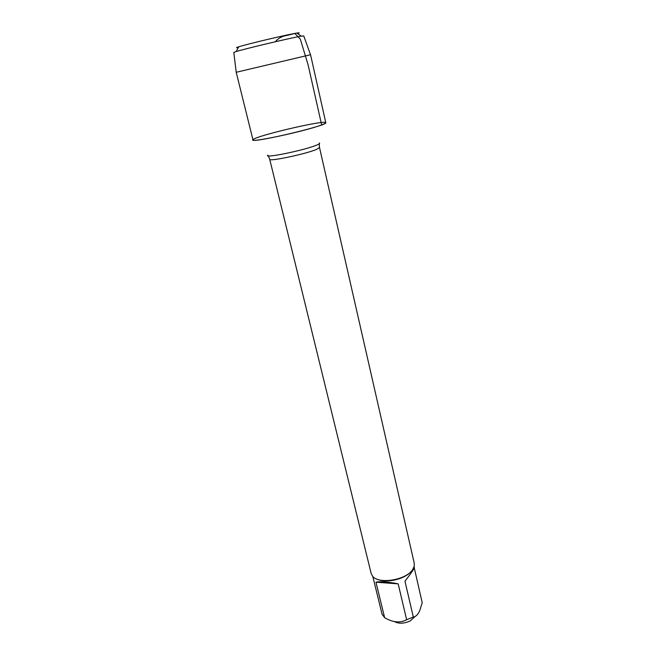 <?xml version="1.0" encoding="UTF-8"?>
<svg xmlns="http://www.w3.org/2000/svg" width="656" height="656" viewBox="0 0 656 656"><rect width="100%" height="100%" fill="white"/><g stroke="black" fill="none" stroke-linecap="round" stroke-linejoin="round"><path stroke-width="0.98" d="M269.714 159.285L371.157 573.442L372.534 576.099C378.528 584.685 406.572 580.06 412.788 569.375L414.207 566.251L414.248 563.258L319.505 147.518L316.618 149.355C306.172 153.947 268.78 161.835 269.714 159.285L268.329 155.874M321.645 124.911C325.409 123.5 326.598 122.664 325.228 122.418C319.611 120.925 257.718 135.554 253.355 139.408C245.229 144.008 304.966 131.413 321.645 124.911L308.123 64.944L300.333 39.139L294.823 33.456L287.541 35.301C282.293 36.006 278.251 38.146 275.397 41.738M415.289 616.304L410.361 620.847C404.301 623.659 398.987 623.93 394.412 621.642M414.108 566.62L414.305 567.514C414.231 568.695 411.115 573.262 404.965 581.208L413.321 617.058L406.638 619.74C400.209 623.216 392.87 622.519 384.621 617.657L382.054 614.164L372.788 576.386M414.264 567.858L422.21 602.692L419.717 610.761C417.872 614.664 415.74 616.763 413.321 617.058M398.176 583.856C387.581 581.815 380.177 581.257 375.97 582.2L398.176 583.856L406.638 619.74M375.97 582.2L384.621 617.657M377.561 579.338C386.474 583.479 405.039 579.092 411.156 571.392M252.986 139.908C251.396 143.59 328.861 125.28 325.786 122.697L310.55 54.719L236.209 72.283L252.986 139.908M303.761 35.924L301.219 36.162C291.428 37.769 245.672 48.585 236.209 51.529L233.823 52.455M238.325 47.544C235.807 47.929 235.93 47.683 238.718 46.806C247.263 44.042 287.984 34.415 296.865 33.062C299.735 32.595 299.964 32.759 297.537 33.546M267.894 155.144C262.679 158.826 304.745 150.232 316.635 145.124C319.333 144.008 320.218 143.303 319.283 143M319.505 147.518L319.218 143.844M233.815 52.373L236.209 72.283M303.736 35.85L310.509 54.719M238.718 46.806L236.209 51.529M296.865 33.062L301.219 36.162"/></g></svg>
